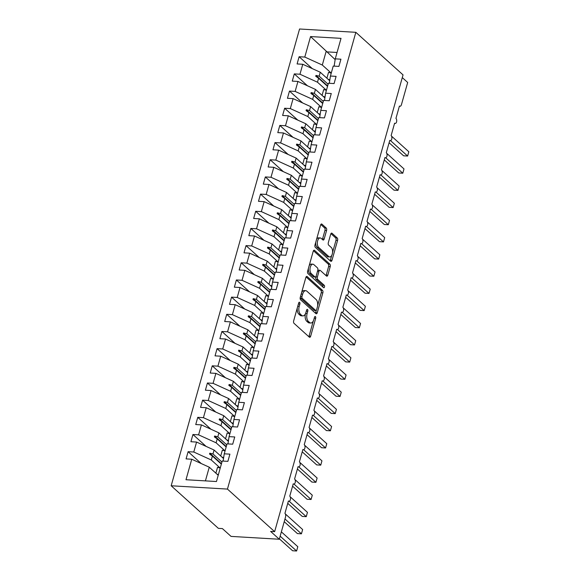 <?xml version="1.0" encoding="UTF-8"?>
<svg xmlns="http://www.w3.org/2000/svg" width="580" height="580" viewBox="0 0 580 580"><rect width="100%" height="100%" fill="white"/><g stroke="black" fill="none" stroke-linecap="round" stroke-linejoin="round"><path stroke-width="0.87" d="M299.613 302.332A1.298 0.681 93.4 0 0 299.36 302.216A1.298 0.681 93.4 0 0 298.685 302.977L293.654 320.885A1.856 0.972 93.4 0 0 294.031 323.336L309.329 337.139A1.856 0.972 93.4 0 0 309.698 337.306A1.856 0.972 93.4 0 0 310.655 336.219L315.687 318.311A1.298 0.681 93.4 0 0 315.426 316.593A1.298 0.681 93.4 0 0 315.172 316.477A1.298 0.681 93.4 0 0 314.498 317.238L313.845 319.558A5.93 3.103 93.4 0 1 310.779 323.024A5.93 3.103 93.4 0 1 309.611 322.494L308.335 321.349A5.93 3.103 93.4 0 1 307.132 313.497L307.784 311.177A1.298 0.681 93.4 0 0 307.516 309.466A1.298 0.681 93.4 0 0 307.262 309.35A1.298 0.681 93.4 0 0 306.595 310.104L305.943 312.424A5.93 3.103 93.4 0 1 302.869 315.897A5.93 3.103 93.4 0 1 301.701 315.368L300.433 314.215A5.93 3.103 93.4 0 1 299.222 306.363L299.875 304.05A1.298 0.681 93.4 0 0 299.613 302.332M326.583 230.47A1.856 0.972 93.4 0 0 326.207 228.012L321.914 224.141A1.856 0.972 93.4 0 0 321.545 223.974A1.856 0.972 93.4 0 0 320.588 225.062L314.998 244.948A1.856 0.972 93.4 0 0 315.375 247.406L330.673 261.203A1.856 0.972 93.4 0 0 331.042 261.37A1.856 0.972 93.4 0 0 331.999 260.289L337.589 240.395A1.856 0.972 93.4 0 0 337.212 237.945L332.028 233.269A1.856 0.972 93.4 0 0 331.666 233.102A1.856 0.972 93.4 0 0 330.701 234.189L328.309 242.701A1.856 0.972 93.4 0 0 328.686 245.151L331.26 247.471A4.959 2.588 93.4 0 1 332.47 253.105A4.959 2.588 93.4 0 1 329.701 256.933A4.959 2.588 93.4 0 1 328.722 256.49L318.652 247.399A4.959 2.588 93.4 0 1 317.441 241.766A4.959 2.588 93.4 0 1 320.211 237.945A4.959 2.588 93.4 0 1 321.182 238.387L322.864 239.895A1.856 0.972 93.4 0 0 323.227 240.062A1.856 0.972 93.4 0 0 324.191 238.982L326.583 230.47L324.974 230.376A1.856 0.972 93.4 0 0 324.597 227.918L320.812 224.511M227.447 489.085L355.837 32.313L299.563 29L171.172 485.772L227.447 489.085L274.644 531.664L270.628 531.425L279.285 539.24L285.512 517.092A2.835 1.479 93.4 0 0 284.939 513.343L288.412 500.975A2.835 1.479 -86.6 0 0 288.97 501.229A2.835 1.479 -86.6 0 0 290.384 499.742A2.835 1.479 93.4 0 0 289.768 496.168L293.241 483.807A2.835 1.479 -86.6 0 0 293.799 484.061A2.835 1.479 -86.6 0 0 295.213 482.567A2.835 1.479 93.4 0 0 294.589 479L298.069 466.632A2.835 1.479 -86.6 0 0 298.627 466.885A2.835 1.479 -86.6 0 0 300.041 465.399A2.835 1.479 93.4 0 0 299.418 461.825L302.898 449.464A2.835 1.479 -86.6 0 0 303.449 449.71A2.835 1.479 -86.6 0 0 304.863 448.224A2.835 1.479 93.4 0 0 304.246 444.65L307.719 432.288A2.835 1.479 -86.6 0 0 308.277 432.542A2.835 1.479 -86.6 0 0 309.691 431.056A2.835 1.479 93.4 0 0 309.075 427.482L312.548 415.12A2.835 1.479 -86.6 0 0 313.106 415.367A2.835 1.479 -86.6 0 0 314.519 413.881A2.835 1.479 93.4 0 0 313.896 410.307L317.376 397.945A2.835 1.479 -86.6 0 0 317.934 398.199A2.835 1.479 -86.6 0 0 319.348 396.713A2.835 1.479 93.4 0 0 318.724 393.138L322.204 380.77A2.835 1.479 -86.6 0 0 322.755 381.024A2.835 1.479 -86.6 0 0 324.176 379.537A2.835 1.479 93.4 0 0 323.553 375.963L327.026 363.602A2.835 1.479 -86.6 0 0 327.584 363.856A2.835 1.479 -86.6 0 0 328.998 362.369A2.835 1.479 93.4 0 0 328.381 358.795L331.854 346.427A2.835 1.479 -86.6 0 0 332.412 346.68A2.835 1.479 -86.6 0 0 333.826 345.194A2.835 1.479 93.4 0 0 333.21 341.62L336.683 329.259A2.835 1.479 -86.6 0 0 337.241 329.512A2.835 1.479 -86.6 0 0 338.655 328.026A2.835 1.479 93.4 0 0 338.031 324.452L341.511 312.083A2.835 1.479 -86.6 0 0 342.07 312.337A2.835 1.479 -86.6 0 0 343.483 310.851A2.835 1.479 93.4 0 0 342.86 307.277L346.332 294.915A2.835 1.479 -86.6 0 0 346.891 295.169A2.835 1.479 -86.6 0 0 348.305 293.676A2.835 1.479 93.4 0 0 347.688 290.109L351.161 277.74A2.835 1.479 -86.6 0 0 351.719 277.994A2.835 1.479 -86.6 0 0 353.133 276.508A2.835 1.479 93.4 0 0 352.517 272.933L355.989 260.572A2.835 1.479 -86.6 0 0 356.548 260.826A2.835 1.479 -86.6 0 0 357.962 259.332A2.835 1.479 93.4 0 0 357.338 255.758L360.818 243.397A2.835 1.479 -86.6 0 0 361.376 243.651A2.835 1.479 -86.6 0 0 362.79 242.164A2.835 1.479 93.4 0 0 362.166 238.59L365.639 226.229A2.835 1.479 -86.6 0 0 366.197 226.475A2.835 1.479 -86.6 0 0 367.611 224.989A2.835 1.479 93.4 0 0 366.995 221.415L370.468 209.054A2.835 1.479 -86.6 0 0 371.026 209.307A2.835 1.479 -86.6 0 0 372.44 207.821A2.835 1.479 93.4 0 0 371.824 204.247L375.296 191.886A2.835 1.479 -86.6 0 0 375.854 192.132A2.835 1.479 -86.6 0 0 377.268 190.646A2.835 1.479 93.4 0 0 376.645 187.072L380.125 174.71A2.835 1.479 -86.6 0 0 380.683 174.964A2.835 1.479 -86.6 0 0 382.097 173.478A2.835 1.479 93.4 0 0 381.473 169.904L384.953 157.535A2.835 1.479 -86.6 0 0 385.504 157.789A2.835 1.479 -86.6 0 0 386.925 156.303A2.835 1.479 93.4 0 0 386.302 152.728L389.774 140.367A2.835 1.479 -86.6 0 0 390.333 140.621A2.835 1.479 -86.6 0 0 391.747 139.135A2.835 1.479 93.4 0 0 391.13 135.56L394.603 123.192A2.835 1.479 -86.6 0 0 395.161 123.446A2.835 1.479 -86.6 0 0 396.575 121.959A2.835 1.479 93.4 0 0 395.951 118.385L399.432 106.024A2.835 1.479 -86.6 0 0 399.99 106.278A2.835 1.479 -86.6 0 0 401.454 104.618L407.682 82.469L402.281 77.597M355.837 32.313L403.042 74.892L274.644 531.664M307.175 276.566A1.856 0.972 93.4 0 0 306.813 276.399A1.856 0.972 93.4 0 0 305.856 277.479L300.259 297.373A1.856 0.972 93.4 0 0 300.636 299.824L315.94 313.628A1.856 0.972 93.4 0 0 316.303 313.794A1.856 0.972 93.4 0 0 317.267 312.707L322.857 292.82A1.856 0.972 93.4 0 0 322.48 290.363L307.175 276.566L306.428 276.522M307.632 271.164L313.222 251.27A1.856 0.972 93.4 0 1 314.179 250.19A1.856 0.972 93.4 0 1 314.541 250.35L329.846 264.154A1.856 0.972 93.4 0 1 330.223 266.611L327.83 275.123A1.856 0.972 93.4 0 1 326.873 276.203A1.856 0.972 93.4 0 1 326.504 276.036L320.298 270.439A1.856 0.972 93.4 0 0 319.935 270.273A1.856 0.972 93.4 0 0 318.978 271.36L317.39 277.008A1.856 0.972 93.4 0 0 317.767 279.458L324.227 285.287A1.298 0.681 93.4 0 1 324.546 286.759A1.298 0.681 93.4 0 1 323.821 287.76A1.298 0.681 93.4 0 1 323.56 287.644L308.009 273.615A1.856 0.972 93.4 0 1 307.632 271.164M201.282 463.572L188.108 451.682L186.079 458.896L191.748 459.229L185.984 479.733L216.456 481.53L222.22 461.027L227.882 461.361L229.912 454.147L224.243 453.814L227.041 443.852L232.71 444.186L234.74 436.972L229.071 436.638L231.869 426.684L237.539 427.018L239.562 419.804L233.899 419.471L236.698 409.509L242.368 409.842L244.39 402.629L238.728 402.295L241.526 392.334L247.189 392.667L249.219 385.461L243.549 385.127L246.348 375.166L252.017 375.499L254.047 368.286L248.378 367.952L251.176 357.99L256.846 358.324L258.876 351.118L253.206 350.784L256.005 340.822L261.674 341.156L263.697 333.942L258.035 333.609L260.833 323.647L266.495 323.981L268.525 316.774L262.856 316.433L265.662 306.479L271.324 306.813L273.354 299.599L267.685 299.265L270.483 289.304L276.152 289.637L278.183 282.424L272.513 282.09L275.312 272.136L280.981 272.469L283.004 265.256L277.341 264.922L280.14 254.961L285.81 255.294L287.832 248.081L282.163 247.747L284.969 237.793L290.631 238.126L292.661 230.912L286.991 230.579L289.79 220.618L295.459 220.951L297.489 213.737L291.82 213.404L294.618 203.442L300.288 203.783L302.31 196.569L296.648 196.236L299.447 186.274L305.116 186.608L307.139 179.394L301.477 179.06L304.275 169.099L309.938 169.432L311.967 162.226L306.298 161.893L309.096 151.931L314.766 152.264L316.796 145.051L311.126 144.717L313.925 134.756L319.594 135.089L321.625 127.883L315.955 127.549L318.754 117.588L324.423 117.921L326.446 110.707L320.784 110.374L323.582 100.412L329.244 100.746L331.274 93.532L325.605 93.199L328.411 83.244L334.073 83.578L336.103 76.364L330.433 76.031L333.232 66.069L338.901 66.403L340.931 59.189L335.262 58.856L334.203 65.736L334.674 66.156M312.301 68.614L299.128 56.731L297.098 63.945L302.767 64.278L299.969 74.233L317.477 82.2L326.431 90.277M329.708 80.75L320.276 72.246L302.767 64.278M307.473 85.789L294.299 73.899L292.269 81.113L297.939 81.447L295.14 91.408L312.649 99.376L321.603 107.452M324.88 97.918L315.455 89.414L297.939 81.447M302.651 102.957L289.471 91.075L287.448 98.288L293.11 98.622L290.312 108.576L307.828 116.551L316.774 124.62M320.051 115.094L310.626 106.59L293.11 98.622M297.823 120.132L284.642 108.243L282.619 115.456L288.289 115.79L285.483 125.751L302.999 133.719L311.946 141.796M315.23 132.269L305.798 123.757L288.289 115.79M292.994 137.3L279.821 125.418L277.791 132.631L283.461 132.965L280.662 142.926L298.171 150.894L307.125 158.963M310.401 149.437L300.969 140.933L283.461 132.965M288.166 154.476L274.993 142.586L272.962 149.799L278.632 150.133L275.833 160.094L293.342 168.062L302.296 176.139M305.573 166.612L296.148 158.101L278.632 150.133M283.337 171.644L270.164 159.761L268.141 166.975L273.803 167.308L271.005 177.27L288.521 185.237L297.467 193.307M300.744 183.78L291.32 175.276L273.803 167.308M278.516 188.819L265.336 176.936L263.313 184.143L268.975 184.476L266.176 194.438L283.692 202.405L292.639 210.482M295.923 200.956L286.491 192.444L268.975 184.476M273.688 205.987L260.514 194.104L258.484 201.318L264.154 201.651L261.355 211.613L278.864 219.581L287.818 227.65M291.095 218.124L281.662 209.619L264.154 201.651M268.859 223.162L255.686 211.28L253.656 218.486L259.325 218.819L256.527 228.781L274.036 236.749L282.989 244.825M286.266 235.299L276.834 226.794L259.325 218.819M264.031 240.33L250.857 228.448L248.827 235.661L254.497 235.995L251.698 245.956L269.214 253.924L278.161 261.993M281.438 252.467L272.013 243.963L254.497 235.995M259.209 257.505L246.029 245.623L244.006 252.837L249.668 253.17L246.87 263.124L264.386 271.092L273.332 279.168M276.617 269.642L267.184 261.138L249.668 253.17M254.381 274.681L241.207 262.791L239.177 270.005L244.847 270.338L242.041 280.299L259.557 288.267L268.511 296.344M271.788 286.81L262.356 278.306L244.847 270.338M249.552 291.849L236.379 279.966L234.349 287.18L240.018 287.513L237.22 297.467L254.729 305.442L263.683 313.512M266.959 303.985L257.527 295.481L240.018 287.513M244.724 309.024L231.55 297.134L229.52 304.348L235.19 304.681L232.392 314.643L249.9 322.611L258.854 330.687M262.131 321.153L252.706 312.649L235.19 304.681M239.902 326.192L226.722 314.309L224.699 321.523L230.362 321.856L227.563 331.811L245.079 339.786L254.025 347.855M257.302 338.329L247.877 329.824L230.362 321.856M235.074 343.367L221.893 331.477L219.871 338.691L225.54 339.024L222.735 348.986L240.25 356.954L249.197 365.03M252.481 355.504L243.049 346.992L225.54 339.024M230.245 360.535L217.072 348.652L215.042 355.866L220.712 356.2L217.913 366.161L235.422 374.129L244.376 382.198M247.653 372.672L238.22 364.168L220.712 356.2M225.417 377.711L212.244 365.828L210.214 373.034L215.883 373.368L213.085 383.329L230.594 391.297L239.547 399.373M242.824 389.847L233.399 381.336L215.883 373.368M220.588 394.878L207.415 382.996L205.393 390.209L211.055 390.543L208.256 400.504L225.772 408.472L234.719 416.541M237.996 407.015L228.571 398.511L211.055 390.543M215.767 412.054L202.587 400.171L200.564 407.377L206.233 407.711L203.428 417.673L220.944 425.64L229.89 433.717M233.174 424.19L223.742 415.686L206.233 407.711M210.939 429.222L197.765 417.339L195.736 424.553L201.405 424.886L198.606 434.848L216.115 442.815L225.069 450.885M228.346 441.358L218.914 432.854L201.405 424.886M206.11 446.397L192.937 434.514L190.907 441.721L196.576 442.061L193.778 452.016L188.108 451.682M223.518 458.534L214.093 450.029L196.576 442.061M218.21 475.274L209.264 467.197L191.748 459.229M279.285 539.24L231.05 536.399L222.394 528.59L218.37 528.351L171.172 485.772M335.146 59.609L326.214 51.12L322.306 65.032L331.26 73.102M322.306 65.032L304.79 57.065L299.128 56.731M294.299 73.899L299.969 74.233M330.433 76.031L329.375 82.904L329.846 83.324M289.471 91.075L295.14 91.408M325.605 93.199L324.553 100.079L325.017 100.499M284.642 108.243L290.312 108.576M320.784 110.374L319.725 117.247L320.189 117.668M279.821 125.418L285.483 125.751M315.955 127.549L314.896 134.422L315.368 134.843M274.993 142.586L280.662 142.926M311.126 144.717L310.068 151.59L310.539 152.018M270.164 159.761L275.833 160.094M306.298 161.893L305.239 168.766L305.711 169.186M265.336 176.936L271.005 177.27M301.477 179.06L300.418 185.933L300.882 186.361M260.514 194.104L266.176 194.438M296.648 196.236L295.59 203.109L296.054 203.529M255.686 211.28L261.355 211.613M291.82 213.404L290.761 220.277L291.232 220.704M250.857 228.448L256.527 228.781M286.991 230.579L285.933 237.452L286.404 237.873M246.029 245.623L251.698 245.956M282.163 247.747L281.111 254.627L281.575 255.048M241.207 262.791L246.87 263.124M277.341 264.922L276.283 271.795L276.747 272.216M236.379 279.966L242.041 280.299M272.513 282.09L271.454 288.97L271.926 289.391M231.55 297.134L237.22 297.467M267.685 299.265L266.626 306.138L267.097 306.559M226.722 314.309L232.392 314.643M262.856 316.433L261.805 323.314L262.269 323.734M221.893 331.477L227.563 331.811M258.035 333.609L256.976 340.482L257.44 340.902M217.072 348.652L222.735 348.986M253.206 350.784L252.148 357.657L252.619 358.077M212.244 365.828L217.913 366.161M248.378 367.952L247.319 374.825L247.79 375.253M207.415 382.996L213.085 383.329M243.549 385.127L242.491 392L242.962 392.421M202.587 400.171L208.256 400.504M238.728 402.295L237.669 409.168L238.133 409.596M197.765 417.339L203.428 417.673M233.899 419.471L232.841 426.343L233.312 426.764M192.937 434.514L198.606 434.848M229.071 436.638L228.012 443.519L228.484 443.939M326.214 51.12L310.554 36.562L304.79 57.065M310.554 36.562L341.025 38.352L335.262 58.856M327.533 86.355L318.579 78.278L317.477 82.2M320.276 72.246L319.174 76.168L315.969 75.414L315.723 76.27L318.579 78.278M328.128 84.245L319.174 76.168M322.705 103.523L313.758 95.453L312.649 99.376M315.455 89.414L314.345 93.344L311.141 92.59L310.902 93.445L313.758 95.453M323.299 101.413L314.345 93.344M317.876 120.698L308.93 112.621L307.828 116.551M310.626 106.59L309.524 110.512L306.312 109.758L306.073 110.621L308.93 112.621M318.471 118.588L309.524 110.512M313.055 137.866L304.101 129.797L302.999 133.719M305.798 123.757L304.696 127.687L301.484 126.933L301.245 127.788L304.101 129.797M313.642 135.756L304.696 127.687M308.226 155.041L299.273 146.965L298.171 150.894M300.969 140.933L299.867 144.855L296.663 144.101L296.416 144.964L299.273 146.965M308.821 152.931L299.867 144.855M303.398 172.209L294.451 164.14L293.342 168.062M296.148 158.101L295.039 162.03L291.834 161.276L291.595 162.132L294.451 164.14M303.993 170.1L295.039 162.03M298.57 189.385L289.623 181.308L288.521 185.237M291.32 175.276L290.217 179.198L287.006 178.444L286.767 179.307L289.623 181.308M299.164 187.275L290.217 179.198M293.748 206.552L284.794 198.483L283.692 202.405M286.491 192.444L285.389 196.374L282.177 195.619L281.938 196.475L284.794 198.483M294.336 204.45L285.389 196.374M288.92 223.728L279.966 215.651L278.864 219.581M281.662 209.619L280.56 213.542L277.356 212.787L277.11 213.65L279.966 215.651M289.514 221.618L280.56 213.542M284.091 240.896L275.145 232.826L274.036 236.749M276.834 226.794L275.732 230.717L272.527 229.963L272.281 230.818L275.145 232.826M284.686 238.793L275.732 230.717M279.263 258.071L270.316 249.994L269.214 253.924M272.013 243.963L270.911 247.892L267.699 247.131L267.46 247.993L270.316 249.994M279.857 255.961L270.911 247.892M274.442 275.246L265.488 267.17L264.386 271.092M267.184 261.138L266.082 265.06L262.87 264.306L262.631 265.161L265.488 267.17M275.029 273.137L266.082 265.06M269.613 292.414L260.659 284.345L259.557 288.267M262.356 278.306L261.254 282.235L258.042 281.481L257.803 282.337L260.659 284.345M270.2 290.305L261.254 282.235M264.785 309.589L255.831 301.513L254.729 305.442M257.527 295.481L256.425 299.403L253.221 298.649L252.974 299.512L255.831 301.513M265.379 307.48L256.425 299.403M259.956 326.757L251.01 318.688L249.9 322.611M252.706 312.649L251.597 316.579L248.392 315.825L248.153 316.68L251.01 318.688M260.55 324.648L251.597 316.579M255.127 343.933L246.181 335.856L245.079 339.786M247.877 329.824L246.775 333.746L243.564 332.993L243.325 333.855L246.181 335.856M255.722 341.823L246.775 333.746M250.306 361.101L241.352 353.031L240.25 356.954M243.049 346.992L241.947 350.922L238.735 350.168L238.496 351.023L241.352 353.031M250.893 358.991L241.947 350.922M245.478 378.276L236.524 370.2L235.422 374.129M238.22 364.168L237.118 368.09L233.914 367.336L233.667 368.199L236.524 370.2M246.072 376.166L237.118 368.09M240.649 395.444L231.703 387.375L230.594 391.297M233.399 381.336L232.29 385.265L229.085 384.511L228.846 385.366L231.703 387.375M241.244 393.334L232.29 385.265M235.821 412.619L226.874 404.543L225.772 408.472M228.571 398.511L227.469 402.433L224.257 401.679L224.018 402.542L226.874 404.543M236.415 410.51L227.469 402.433M230.999 429.787L222.046 421.718L220.944 425.64M223.742 415.686L222.64 419.608L219.429 418.854L219.189 419.71L222.046 421.718M231.587 427.685L222.64 419.608M226.171 446.962L217.217 438.886L216.115 442.815M218.914 432.854L217.812 436.784L214.607 436.022L214.361 436.885L217.217 438.886M226.765 444.853L217.812 436.784M223.655 461.107L223.184 460.687L224.243 453.814M221.343 464.13L212.396 456.061L211.287 459.983L220.24 468.06M214.093 450.029L212.983 453.951L209.779 453.197L209.539 454.053L212.396 456.061M221.937 462.028L212.983 453.951M211.287 459.983L193.778 452.016M209.264 467.197L205.414 480.878M337.052 52.475L326.555 51.859M221.458 463.732L209.779 453.197M226.28 446.557L214.607 436.022M231.108 429.388L219.429 418.854M235.937 412.213L224.257 401.679M240.765 395.045L229.085 384.511M245.587 377.87L233.914 367.336M250.415 360.702L238.735 350.168M255.243 343.527L243.564 332.993M260.072 326.359L248.392 315.825M264.9 309.183L253.221 298.649M269.722 292.015L258.042 281.481M274.55 274.84L262.87 264.306M279.379 257.672L267.699 247.131M284.207 240.497L272.527 229.963M289.029 223.322L277.356 212.787M293.857 206.154L282.177 195.619M298.685 188.979L287.006 178.444M303.514 171.81L291.834 161.276M308.335 154.635L296.663 144.101M313.164 137.467L301.484 126.933M317.992 120.292L306.312 109.758M322.821 103.124L311.141 92.59M327.649 85.949L315.969 75.414M297.301 307.915A5.93 3.103 93.4 0 0 298.823 314.121L300.433 314.215M302.869 315.897L301.267 315.796A5.93 3.103 93.4 0 1 300.099 315.266L298.823 314.121M305.413 313.816A5.93 3.103 93.4 0 0 306.726 321.248L308.335 321.349M310.779 323.024L309.169 322.93A5.93 3.103 93.4 0 1 308.002 322.4L306.726 321.248M308.821 336.683A1.856 0.972 93.4 0 0 309.046 336.125L313.301 320.994M317.601 305.689L321.248 292.726A1.856 0.972 93.4 0 0 320.87 290.268L306.08 276.928M315.433 313.164A1.856 0.972 93.4 0 0 315.658 312.613L316.288 310.373M301.97 296.59A1.298 0.681 93.4 0 0 302.238 298.308L315.665 310.423A1.298 0.681 93.4 0 0 315.926 310.539A1.298 0.681 93.4 0 0 316.593 309.778L317.282 307.335A5.93 3.103 93.4 0 0 316.078 299.49L306.9 291.204A5.93 3.103 93.4 0 0 305.732 290.674A5.93 3.103 93.4 0 0 302.659 294.147L301.97 296.59L300.505 296.503M300.281 297.293A1.298 0.681 93.4 0 0 300.629 298.214L302.238 298.308M315.926 310.539L314.317 310.445A1.298 0.681 93.4 0 1 314.063 310.329L300.629 298.214M305.732 290.674L304.123 290.58A5.93 3.103 93.4 0 0 301.6 292.61M313.446 250.719L328.236 264.06L329.846 264.154M325.996 275.58A1.856 0.972 93.4 0 0 326.221 275.029L328.613 266.51A1.856 0.972 93.4 0 0 328.236 264.06M319.935 270.273L318.326 270.178A1.856 0.972 93.4 0 0 317.717 270.526M315.846 276.675L315.781 276.914A1.856 0.972 93.4 0 0 316.158 279.364L322.618 285.193L324.227 285.287M322.85 287.006A1.298 0.681 93.4 0 0 322.618 285.193M313.86 264.632A4.959 2.588 93.4 0 0 312.881 264.19A4.959 2.588 93.4 0 0 310.111 268.018A4.959 2.588 93.4 0 0 311.322 273.651L314.875 276.849A1.856 0.972 93.4 0 0 315.237 277.015A1.856 0.972 93.4 0 0 316.201 275.935L317.782 270.287A1.856 0.972 93.4 0 0 317.412 267.837L313.86 264.632M312.881 264.19L311.279 264.096A4.959 2.588 93.4 0 0 309.096 265.937M308.466 268.177A4.959 2.588 93.4 0 0 309.72 273.557L311.322 273.651M315.237 277.015L313.635 276.921A1.856 0.972 93.4 0 1 313.265 276.754L309.72 273.557M322.357 239.438A1.856 0.972 93.4 0 0 322.582 238.887L324.974 230.376M320.211 237.945L318.601 237.844A4.959 2.588 93.4 0 0 316.542 239.438M315.752 242.259A4.959 2.588 93.4 0 0 317.043 247.305L318.652 247.399M329.701 256.933L328.091 256.839A4.959 2.588 93.4 0 1 327.113 256.396L317.043 247.305M332.55 252.518L335.979 240.301A1.856 0.972 93.4 0 0 335.602 237.851L330.926 233.631M330.165 260.746A1.856 0.972 93.4 0 0 330.39 260.195L331.753 255.338M279.393 538.863L292.588 550.761L296.605 551L297.808 546.708L281.358 531.867M297.808 546.708L296.605 551L280.154 536.159M220.226 468.118A15.109 4.974 -164.3 0 0 217.522 467.328L215.883 473.171M218.392 474.643A15.109 4.974 -164.3 0 0 217.058 474.23M284.222 521.688L297.41 533.593L301.433 533.825L302.637 529.533L285.367 513.96M302.637 529.533L301.433 533.825L284.983 518.991M225.047 450.943A15.109 4.974 -164.3 0 0 222.35 450.152L220.704 455.996M223.662 457.613A15.109 4.974 -164.3 0 0 221.886 457.054M287.745 503.346L302.238 516.417L306.255 516.657L307.465 512.365L290.196 496.784M307.465 512.365L306.255 516.657L289.144 501.221M229.876 433.775A15.109 4.974 -164.3 0 0 227.179 432.985L225.533 438.828M228.484 440.445A15.109 4.974 -164.3 0 0 226.707 439.887M292.574 486.178L307.067 499.25L311.083 499.482L312.294 495.189L295.024 479.616M312.294 495.189L311.083 499.482L293.973 484.046M234.704 416.599A15.109 4.974 -164.3 0 0 232 415.809L230.362 421.653M233.312 423.27A15.109 4.974 -164.3 0 0 231.536 422.711M297.402 469.002L311.895 482.074L315.911 482.313L317.115 478.022L299.845 462.441M317.115 478.022L315.911 482.313L298.801 466.878M239.533 399.432A15.109 4.974 -164.3 0 0 236.829 398.641L235.19 404.477M238.141 406.101A15.109 4.974 -164.3 0 0 236.364 405.543M302.231 451.834L316.716 464.906L320.74 465.138L321.943 460.846L304.674 445.266M321.943 460.846L320.74 465.138L303.623 449.703M244.361 382.256A15.109 4.974 -164.3 0 0 241.657 381.466L240.011 387.31M242.969 388.926A15.109 4.974 -164.3 0 0 241.193 388.368M307.052 434.659L321.545 447.731L325.568 447.97L326.772 443.678L309.502 428.098M326.772 443.678L325.568 447.97L308.451 432.535M249.182 365.081A15.109 4.974 -164.3 0 0 246.486 364.298L244.84 370.134M247.79 371.758A15.109 4.974 -164.3 0 0 246.014 371.2M311.88 417.491L326.373 430.563L330.39 430.795L331.601 426.503L314.331 410.923M331.601 426.503L330.39 430.795L313.28 415.36M254.011 347.913A15.109 4.974 -164.3 0 0 251.307 347.123L249.668 352.966M252.619 354.583A15.109 4.974 -164.3 0 0 250.843 354.025M316.709 400.316L331.202 413.388L335.218 413.627L336.429 409.335L319.152 393.755M336.429 409.335L335.218 413.627L318.108 398.192M258.839 330.738A15.109 4.974 -164.3 0 0 256.135 329.955L254.497 335.791M257.447 337.415A15.109 4.974 -164.3 0 0 255.671 336.857M321.537 383.148L336.023 396.212L340.047 396.452L341.25 392.16L323.981 376.579M341.25 392.16L340.047 396.452L322.937 381.016M263.668 313.57A15.109 4.974 -164.3 0 0 260.964 312.779L259.318 318.623M262.276 320.24A15.109 4.974 -164.3 0 0 260.5 319.681M326.359 365.973L340.851 379.045L344.875 379.284L346.079 374.985L328.809 359.411M346.079 374.985L344.875 379.284L327.758 363.849M268.489 296.394A15.109 4.974 -164.3 0 0 265.792 295.604L264.146 301.448M267.097 303.072A15.109 4.974 -164.3 0 0 265.321 302.506M331.187 348.798L345.68 361.869L349.696 362.108L350.907 357.817L333.638 342.236M350.907 357.817L349.696 362.108L332.587 346.673M273.318 279.226A15.109 4.974 -164.3 0 0 270.621 278.436L268.975 284.28M271.926 285.896A15.109 4.974 -164.3 0 0 270.149 285.338M336.016 331.63L350.508 344.701L354.525 344.933L355.736 340.641L338.459 325.068M355.736 340.641L354.525 344.933L337.415 329.498M278.146 262.051A15.109 4.974 -164.3 0 0 275.442 261.261L273.803 267.105M276.754 268.721A15.109 4.974 -164.3 0 0 274.978 268.163M340.844 314.454L355.33 327.526L359.353 327.765L360.557 323.473L343.287 307.893M360.557 323.473L359.353 327.765L342.243 312.33M282.975 244.883A15.109 4.974 -164.3 0 0 280.27 244.093L278.632 249.936M281.583 251.553A15.109 4.974 -164.3 0 0 279.806 250.995M345.665 297.286L360.158 310.358L364.182 310.59L365.385 306.298L348.116 290.725M365.385 306.298L364.182 310.59L347.065 295.155M287.796 227.708A15.109 4.974 -164.3 0 0 285.099 226.918L283.453 232.761M286.411 234.378A15.109 4.974 -164.3 0 0 284.635 233.82M350.494 280.111L364.987 293.183L369.003 293.422L370.214 289.13L352.945 273.55M370.214 289.13L369.003 293.422L351.893 277.987M292.625 210.54A15.109 4.974 -164.3 0 0 289.927 209.75L288.282 215.586M291.232 217.21A15.109 4.974 -164.3 0 0 289.456 216.652M355.322 262.943L369.815 276.015L373.832 276.247L375.042 271.955L357.773 256.375M375.042 271.955L373.832 276.247L356.722 260.812M297.453 193.365A15.109 4.974 -164.3 0 0 294.749 192.575L293.11 198.418M296.061 200.035A15.109 4.974 -164.3 0 0 294.285 199.476M360.151 245.768L374.644 258.839L378.66 259.079L379.864 254.787L362.594 239.206M379.864 254.787L378.66 259.079L361.55 243.643M302.281 176.19A15.109 4.974 -164.3 0 0 299.577 175.406L297.939 181.243M300.889 182.867A15.109 4.974 -164.3 0 0 299.113 182.309M364.979 228.6L379.465 241.671L383.489 241.904L384.692 237.612L367.423 222.031M384.692 237.612L383.489 241.904L366.371 226.468M307.11 159.022A15.109 4.974 -164.3 0 0 304.406 158.231L302.76 164.075M305.718 165.691A15.109 4.974 -164.3 0 0 303.942 165.133M369.801 211.424L384.293 224.496L388.317 224.736L389.521 220.444L372.251 204.863M389.521 220.444L388.317 224.736L371.2 209.3M311.931 141.846A15.109 4.974 -164.3 0 0 309.234 141.063L307.589 146.899M310.539 148.524A15.109 4.974 -164.3 0 0 308.763 147.965M374.629 194.256L389.122 207.328L393.138 207.56L394.349 203.268L377.08 187.688M394.349 203.268L393.138 207.56L376.028 192.125M316.76 124.678A15.109 4.974 -164.3 0 0 314.055 123.888L312.417 129.731M315.368 131.348A15.109 4.974 -164.3 0 0 313.591 130.79M379.458 177.081L393.95 190.153L397.967 190.392L399.171 186.093L381.901 170.52M399.171 186.093L397.967 190.392L380.857 174.957M321.588 107.503A15.109 4.974 -164.3 0 0 318.884 106.713L317.245 112.556M320.196 114.18A15.109 4.974 -164.3 0 0 318.42 113.622M384.286 159.906L398.772 172.978L402.796 173.217L403.999 168.925L386.729 153.345M403.999 168.925L402.796 173.217L385.678 157.782M326.417 90.335A15.109 4.974 -164.3 0 0 323.712 89.545L322.067 95.388M325.025 97.005A15.109 4.974 -164.3 0 0 323.248 96.447M389.108 142.738L403.6 155.81L407.624 156.049L408.827 151.75L391.558 136.177M408.827 151.75L407.624 156.049L390.507 140.606M331.238 73.16A15.109 4.974 -164.3 0 0 328.541 72.369L326.895 78.213M329.846 79.837A15.109 4.974 -164.3 0 0 328.07 79.272M297.757 306.284L299.222 306.363M300.099 315.266L301.701 315.368M306.312 311.098L307.784 311.177M305.602 313.41L307.132 313.497M308.002 322.4L309.611 322.494M314.222 318.224L315.687 318.311M309.046 336.125L310.655 336.219M298.41 303.964L299.875 304.05M320.87 290.268L322.48 290.363M321.248 292.726L322.857 292.82M315.658 312.613L317.267 312.707M314.063 310.329L315.665 310.423M301.194 294.06L302.659 294.147M313.794 250.306L314.541 250.35M328.613 266.51L330.223 266.611M326.221 275.029L327.83 275.123M317.507 271.273L318.978 271.36M315.781 276.914L317.39 277.008M316.158 279.364L317.767 279.458M313.265 276.754L314.875 276.849M322.582 238.887L324.191 238.982M327.113 256.396L328.722 256.49M331.281 233.225L332.028 233.269M335.602 237.851L337.212 237.945M335.979 240.301L337.589 240.395M330.39 260.195L331.999 260.289M321.168 224.097L321.914 224.141M324.597 227.918L326.207 228.012M288.354 501.192L288.97 501.229M293.183 484.024L293.799 484.061M298.004 466.849L298.627 466.885M302.832 449.674L303.449 449.71M307.661 432.506L308.277 432.542M312.489 415.331L313.106 415.367M317.311 398.163L317.934 398.199M322.139 380.988L322.755 381.024M326.968 363.82L327.584 363.856M331.796 346.644L332.412 346.68M336.618 329.476L337.241 329.512M341.446 312.301L342.07 312.337M346.274 295.133L346.891 295.169M351.103 277.958L351.719 277.994M355.931 260.79L356.548 260.826M360.753 243.614L361.376 243.651M365.581 226.439L366.197 226.475M370.41 209.271L371.026 209.307M375.238 192.096L375.854 192.132M380.06 174.928L380.683 174.964M384.888 157.753L385.504 157.789M389.716 140.585L390.333 140.621M394.545 123.409L395.161 123.446M399.366 106.241L399.99 106.278"/></g></svg>
